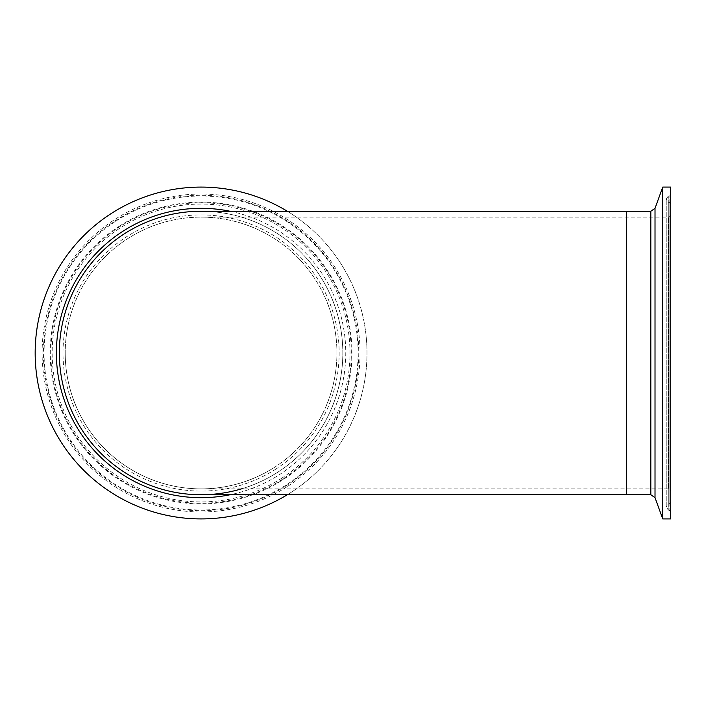 <?xml version="1.0" encoding="UTF-8"?>
<svg xmlns="http://www.w3.org/2000/svg" width="706" height="706" viewBox="0 0 706 706"><rect width="100%" height="100%" fill="white"/><g stroke="black" fill="none" stroke-linecap="round" stroke-linejoin="round"><path stroke-width="0.53" stroke-dasharray="3.53 2.65" d="M626.337 353L626.337 211.253L626.337 353M65.217 353A135.861 135.861 0 0 0 201.078 488.861A135.861 135.861 0 0 0 336.938 353A135.861 135.861 0 0 0 201.078 217.139A135.861 135.861 0 0 0 65.217 353M201.078 494.747A141.747 141.747 0 0 0 342.834 353A141.747 141.747 0 0 0 201.078 211.253M274.775 467.143A135.861 135.861 0 0 1 86.935 426.698A135.861 135.861 0 0 1 127.38 238.857A135.861 135.861 0 0 1 315.22 279.302A135.861 135.861 0 0 1 274.775 467.143A135.861 135.861 0 0 1 86.935 426.698A135.861 135.861 0 0 1 127.38 238.857A135.861 135.861 0 0 1 315.22 279.302A135.861 135.861 0 0 1 274.775 467.143M124.194 233.915A141.747 141.747 0 0 1 320.162 276.117A141.747 141.747 0 0 1 277.97 472.085A141.747 141.747 0 0 1 81.993 429.883A141.747 141.747 0 0 1 124.194 233.915A141.747 141.747 0 0 1 320.162 276.117A141.747 141.747 0 0 1 241.505 488.861M287.307 211.253A165.919 165.919 0 0 1 291.075 492.391A165.919 165.919 0 0 1 61.687 442.997A165.919 165.919 0 0 1 111.08 213.609A165.919 165.919 0 0 1 340.469 263.003A165.919 165.919 0 0 1 287.307 494.747M670.7 511.974L670.7 194.018L670.7 511.974L669.835 510.667L669.835 195.333L669.835 510.667L668.291 510.014L668.291 195.986L668.291 510.006L666.235 506.943L666.235 199.057L666.235 506.943L668.291 503.872L668.291 202.128L668.291 503.872L669.835 503.219L669.835 202.781L669.835 503.219L670.7 501.913L670.7 204.087L670.7 501.904M670.7 491.067L670.7 214.933L670.7 491.067L668.494 488.861L668.494 217.139L668.494 488.861L626.337 488.861L626.337 217.139L626.337 488.861L201.078 488.861M662.749 518.919L662.749 187.081M670.7 518.919L670.7 187.081M287.316 486.558A158.982 158.982 0 0 1 67.52 439.229A158.982 158.982 0 0 1 114.849 219.442A158.982 158.982 0 0 1 334.635 266.771A158.982 158.982 0 0 1 287.316 486.558M286.601 485.463A157.667 157.667 0 0 1 68.614 438.523A157.667 157.667 0 0 1 115.555 220.537A157.667 157.667 0 0 1 333.541 267.477A157.667 157.667 0 0 1 286.601 485.463M115.908 221.093A157.014 157.014 0 0 1 332.985 267.83A157.014 157.014 0 0 1 286.248 484.907A157.014 157.014 0 0 1 69.17 438.17A157.014 157.014 0 0 1 115.908 221.093M119.243 226.247A150.872 150.872 0 0 1 327.831 271.166A150.872 150.872 0 0 1 282.912 479.753A150.872 150.872 0 0 1 74.324 434.834A150.872 150.872 0 0 1 119.243 226.247M282.559 479.206A150.219 150.219 0 0 1 74.88 434.481A150.219 150.219 0 0 1 119.596 226.794A150.219 150.219 0 0 1 327.284 271.519A150.219 150.219 0 0 1 282.559 479.206M281.853 478.103A148.913 148.913 0 0 1 75.974 433.775A148.913 148.913 0 0 1 120.311 227.897A148.913 148.913 0 0 1 326.181 272.225A148.913 148.913 0 0 1 281.853 478.103M275.967 468.996A138.067 138.067 0 0 1 85.082 427.889A138.067 138.067 0 0 1 126.189 237.004A138.067 138.067 0 0 1 317.073 278.111A138.067 138.067 0 0 1 275.967 468.996M230.085 211.253A144.686 144.686 0 0 1 230.085 494.747M650.826 494.747L650.826 211.253M655.018 208.314L655.018 497.686M670.7 214.933L668.494 217.139L201.078 217.139M670.7 204.087L669.835 202.781L668.291 202.128L666.235 199.057L668.291 195.986L669.835 195.333L670.7 194.018"/><path stroke-width="1.06" d="M650.826 494.747L650.826 211.253L626.337 211.253L626.337 494.747L626.337 211.253L201.078 211.253A141.747 141.747 0 0 0 59.33 353A141.747 141.747 0 0 0 201.078 494.747L650.826 494.747L655.018 497.686L662.749 518.919L670.7 518.919L670.7 187.081L662.749 187.081L662.749 518.91M241.505 488.861A141.747 141.747 0 0 1 124.194 233.915M287.307 494.747A165.919 165.919 0 0 1 60.495 441.118A165.919 165.919 0 0 1 287.307 211.253M230.085 494.747A144.686 144.686 0 0 1 122.597 231.444A144.686 144.686 0 0 1 230.085 211.253M650.826 211.253L655.018 208.314L655.018 497.686M655.018 208.314L662.749 187.081"/></g></svg>
